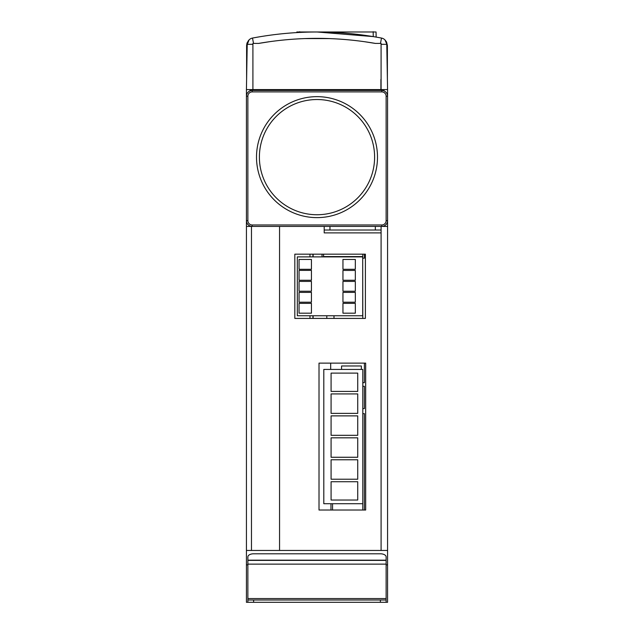 <?xml version="1.0" encoding="UTF-8"?>
<svg xmlns="http://www.w3.org/2000/svg" width="634" height="634" viewBox="0 0 634 634"><rect width="100%" height="100%" fill="white"/><g stroke="black" fill="none" stroke-linecap="round" stroke-linejoin="round"><path stroke-width="0.95" d="M376.049 89.592L376.049 90.456M362.711 264.616L362.799 318.411M326.795 315.764L326.795 318.411M333.991 315.764L333.991 318.411M361.356 369.432L361.356 365.984L341.567 365.984L341.567 369.432M323.594 254.179L323.594 256.572L362.799 256.572L362.799 254.179M332.557 510.021L332.557 503.713M362.799 503.713L362.799 369.432L323.8 369.432L323.8 503.713L362.799 503.713L362.799 510.021M309.978 254.179L309.978 256.889L309.971 254.179M309.978 315.764L309.978 318.411L309.971 315.764M312.934 254.179L312.934 256.889M312.934 315.764L312.934 318.411M313.109 254.179L313.109 256.889M313.109 315.764L313.109 318.411M254.638 90.456L254.638 89.592M253.766 90.456L253.766 89.592M251.009 89.592L251.001 90.583M384.941 39.91L387.39 45.45L387.39 79.218L387.39 45.45L386.558 41.971L384.79 39.76M247.537 42.43L246.903 45.45L249.059 39.91M387.097 62.718L387.097 45.45L386.463 42.43M330.972 503.713L330.972 510.021M364.384 510.021L364.384 413.637L362.799 413.637M362.799 382.69L364.384 382.69L364.384 363.123M330.679 363.123L330.679 369.432M362.711 258.157L364.384 258.157L364.384 254.179M322.04 254.179L322.04 256.889M362.799 408.613L364.384 408.613L364.384 386.288L362.799 386.288M246.61 45.45L246.61 79.218L246.61 45.45L246.998 43.033L249.21 39.76M297.56 31.985L375.328 31.985M296.831 32.58L299.708 32.421L296.831 32.58L296.839 31.985L376.049 31.985L376.136 37.081L373.252 36.598L373.164 31.7M247.87 602.3L247.87 599.994L253.632 599.994L253.632 602.3L246.428 602.3L246.428 226.409L381.089 226.409L381.089 230.015L375.328 230.015L375.328 226.409M250.034 90.876L250.034 89.592L246.428 89.592L246.428 96.217A5.761 5.761 0 0 1 252.189 90.456L381.811 90.456A5.761 5.761 0 0 1 387.572 96.217L387.572 550.455L246.428 550.455M252.189 224.975L381.811 224.975A4.319 4.319 0 0 0 386.13 220.656L386.13 96.217A4.319 4.319 0 0 0 381.811 91.898L252.189 91.898A4.319 4.319 0 0 0 247.87 96.217L247.87 220.656A4.319 4.319 0 0 0 252.189 224.975L252.189 226.409A5.761 5.761 0 0 1 246.428 220.656L246.428 226.409M250.034 226.409L250.034 225.989M279.554 550.455L279.554 226.409L279.562 550.455M329.965 226.409L329.965 230.015L324.204 230.015L324.204 232.892L381.089 232.892L381.089 230.015M329.965 230.015L375.328 230.015M294.818 254.179L294.818 318.411L365.39 318.411L365.39 254.179L294.818 254.179M365.675 363.123L319.013 363.123L319.013 510.021L365.675 510.021L365.675 363.123M381.089 226.409L387.572 226.409M381.082 44.301L381.082 43.421L375.368 43.413C336.456 36.677 297.544 36.677 258.632 43.413L252.911 43.421L252.911 89.592L380.907 89.592L380.907 79.393L381.089 89.592L381.082 44.301L386.78 44.317L387.572 89.592L383.966 89.592L383.966 90.876M383.966 225.989L383.966 226.409M381.089 90.456L381.089 89.592L387.572 89.592L387.572 96.217L386.13 96.217M324.204 230.015L324.204 226.409M317 214.744A57.607 57.607 0 0 0 374.607 157.137A57.607 57.607 0 0 0 317 99.53A57.607 57.607 0 0 0 259.393 157.137A57.607 57.607 0 0 0 317 214.744A57.607 57.607 0 0 1 259.393 157.137A57.607 57.607 0 0 1 317 99.53M247.87 220.656L246.428 220.656L246.428 96.217L247.87 96.217M386.13 220.656L387.572 220.656A5.761 5.761 0 0 1 381.811 226.409L381.811 224.975M380.471 43.421L381.509 38.064C338.501 29.972 295.499 29.972 252.491 38.064A6.483 6.483 0 0 0 247.22 44.317L246.428 89.592L252.911 89.592M253.529 43.421L252.491 38.064A6.483 6.483 0 0 0 247.22 44.317L252.911 44.301M299.716 31.7L299.708 32.421A345.641 345.641 0 0 1 317 31.985L373.252 36.598M299.716 31.985L373.164 31.985M386.78 44.317A6.483 6.483 0 0 0 381.509 38.064A6.483 6.483 0 0 1 386.78 44.317M269.664 41.678L258.632 43.421L254.115 43.421M379.885 43.421L375.368 43.421L364.336 41.678M329.212 38.579L304.835 38.571M381.082 53.153L381.082 44.182M247.87 564.133L247.87 560.393L386.13 560.393L386.13 564.133L247.87 564.133L247.87 599.994M253.632 599.994L386.13 599.994L386.13 564.133M386.13 599.994L386.13 602.3L380.368 602.3L380.368 599.994M253.632 602.3L380.368 602.3M386.13 560.393L386.13 556.882A5.761 3.099 0 0 0 380.368 553.791L253.632 553.791A5.761 3.099 0 0 0 247.87 556.882L247.87 560.393M386.13 564.854L387.572 564.854L387.572 602.3L386.13 602.3M246.428 564.854L247.87 564.854M387.572 564.854L387.572 550.455M331.083 393.928L357.727 393.928L357.727 413.368L331.083 413.368L331.083 393.928M357.727 391.424L331.083 391.424L331.083 373.117L357.727 373.117L357.727 391.424M331.083 415.88L357.727 415.88L357.727 435.32L331.083 435.32L331.083 415.88M331.083 437.825L331.083 457.265L357.727 457.265L357.727 437.825L331.083 437.825L357.727 437.825M331.083 459.777L357.727 459.777L357.727 479.217L331.083 479.217L331.083 459.777M331.083 481.721L357.727 481.721L357.727 500.028L331.083 500.028L331.083 481.721M331.083 457.265L357.727 457.265M342.954 270.441L355.333 270.441L355.333 280.26L342.954 280.26L342.954 270.441M342.954 292.385L355.333 292.385L355.333 302.212L342.954 302.212L342.954 292.385M299.058 259.464L311.437 259.464L311.437 269.284L299.058 269.284L299.058 259.464M299.058 281.409L311.437 281.409L311.437 291.236L299.058 291.236L299.058 281.409M299.058 303.361L311.437 303.361L311.437 313.18L299.058 313.18L299.058 303.361M297.33 315.764L362.711 315.764L362.711 256.889L297.33 256.889L297.33 315.764M299.058 292.385L311.437 292.385L311.437 302.212L299.058 302.212L299.058 292.385M299.058 270.393L311.437 270.393L311.437 280.26L299.058 280.26L299.058 270.393M342.954 303.361L355.333 303.361L355.333 313.18L342.954 313.18L342.954 303.361M342.954 281.409L355.333 281.409L355.333 291.236L342.954 291.236L342.954 281.409M342.954 259.464L355.333 259.464L355.333 269.284L342.954 269.284L342.954 259.464M246.903 45.45L246.903 62.718M251.468 550.455L251.468 226.409M381.089 232.892L381.089 550.455M317 96.653A60.492 60.492 0 0 1 377.492 157.137A60.492 60.492 0 0 1 317 217.628A60.492 60.492 0 0 1 256.508 157.137A60.492 60.492 0 0 1 317 96.653M252.189 90.456L252.189 91.898M381.811 90.456L381.811 91.898M386.13 598.559L247.87 598.559M386.13 560.163L247.87 560.163"/></g></svg>
